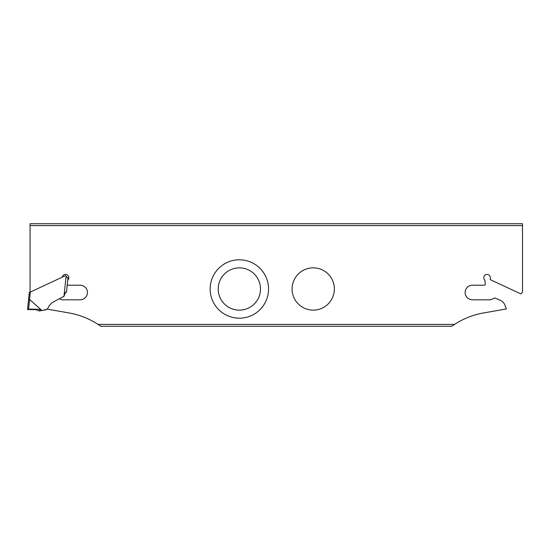 <?xml version="1.0" encoding="UTF-8"?>
<svg xmlns="http://www.w3.org/2000/svg" width="550" height="550" viewBox="0 0 550 550"><rect width="100%" height="100%" fill="white"/><g stroke="black" fill="none" stroke-linecap="round" stroke-linejoin="round"><path stroke-width="0.82" d="M454.52 324.404L98.051 324.404L100.794 326.274L451.777 326.274L454.52 324.404A77.969 77.969 0 0 1 483.519 312.964L506.357 308.935L504.852 305.002A8.085 8.085 0 0 0 500.589 300.513L494.842 297.956L490.985 299.674A1.643 1.643 0 0 1 490.311 299.812L472.436 299.812A7.301 7.301 0 0 1 465.135 292.511A7.301 7.301 0 0 1 472.436 285.202L484.454 285.202A0.818 0.818 0 0 0 485.272 284.302L484.832 280.129A3.286 3.286 0 0 1 485.732 274.704A3.286 3.286 0 0 1 490.339 277.709L490.339 279.675L520.857 293.906L522.5 292.263L522.5 223.726L30.071 223.726L30.071 292.174M313.218 310.131A21.141 21.141 0 0 0 331.526 278.417A21.141 21.141 0 0 0 294.91 278.417A21.141 21.141 0 0 0 313.218 310.131M239.353 259.793A29.198 29.198 0 0 0 210.155 288.991A29.198 29.198 0 0 0 239.353 318.189A29.198 29.198 0 0 0 268.551 288.991A29.198 29.198 0 0 0 239.353 259.793M239.353 267.85A21.141 21.141 0 0 1 257.661 299.564A21.141 21.141 0 0 1 221.045 299.564A21.141 21.141 0 0 1 239.353 267.85M522.5 225.596L30.071 225.596M62.281 277.152A3.286 3.286 0 0 1 67.086 274.828A3.286 3.286 0 0 1 67.739 280.129L67.299 284.302A0.818 0.818 0 0 0 68.117 285.202L80.135 285.202A7.301 7.301 0 0 1 87.443 292.511A7.301 7.301 0 0 1 80.135 299.812L62.26 299.812A1.643 1.643 0 0 1 61.586 299.674L59.758 298.856M47.073 309.086L69.052 312.964A77.969 77.969 0 0 1 98.051 324.404M29.301 292.531L28.573 299.441L29.301 292.531L30.332 292.05L29.549 299.496A10.464 0.976 -83.9 0 1 29.611 299.53L28.593 309.093L39.724 309.286L41.436 310.028L29.611 299.53A10.464 0.976 96.1 0 0 29.549 299.496L28.573 299.441L27.5 309.533L28.593 309.093M65.594 292.132L66.468 292.222L68.001 277.661L66.468 292.222C65.732 291.252 64.584 294.491 63.979 296.271L66.089 276.217L65.594 275.612L30.332 292.05M66.089 276.217L67.183 277.571L68.001 277.661M65.113 293.315L65.567 292.132M63.979 296.271L51.844 302.761L48.668 306.398L48.104 307.876A4.104 4.104 0 0 1 45.231 309.918L39.222 310.977L35.805 309.678L27.5 309.533M45.231 309.918L42.453 310.406L46.695 309.361M63.814 296.704L65.106 293.329L63.814 296.704M47.08 309.086L46.062 309.678M41.436 310.028L41.374 310.599M39.552 310.922L39.724 309.286"/></g></svg>
